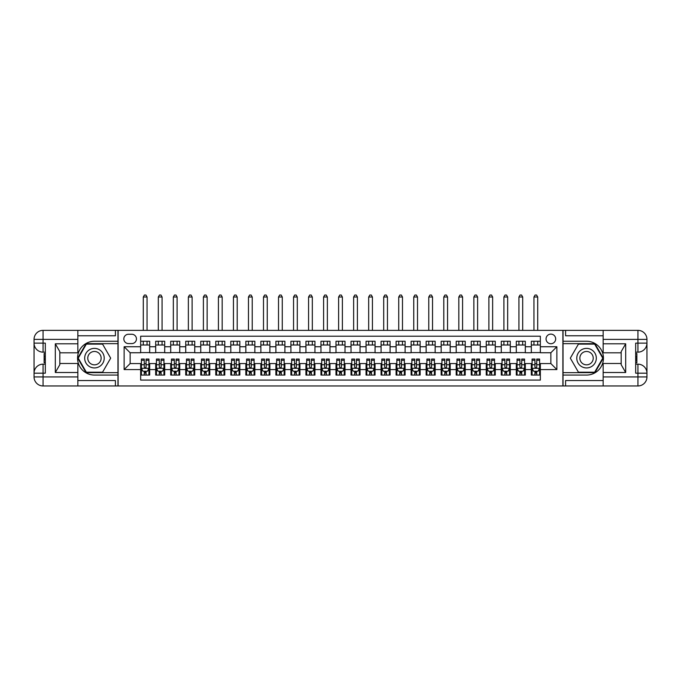 <?xml version="1.0" encoding="UTF-8"?>
<svg xmlns="http://www.w3.org/2000/svg" width="681" height="681" viewBox="0 0 681 681"><rect width="100%" height="100%" fill="white"/><g stroke="black" fill="none" stroke-linecap="round" stroke-linejoin="round"><path stroke-width="1.02" d="M550.861 334.116A4.81 4.81 0 0 0 546.051 338.925A4.81 4.81 0 0 0 550.861 343.735A4.81 4.81 0 0 0 555.67 338.925A4.81 4.81 0 0 0 550.861 334.116M77.847 380.543L115.412 380.543L115.412 385.957L603.153 385.957L603.153 376.933L637.935 376.933L637.935 373.179L635.679 373.179L635.679 343.13L637.935 343.13L637.935 339.376L603.153 339.376L603.153 343.803L625.686 343.803L625.686 372.507L621.183 364.701L621.183 351.617L625.686 343.803M540.339 341.249L531.325 341.249L531.325 346.74L525.315 346.74L525.315 352.749L531.325 352.749L531.325 346.74M525.315 346.74L525.315 341.249L516.3 341.249L516.3 346.74L510.29 346.74L510.29 352.749L516.3 352.749L516.3 346.74M510.29 346.74L510.29 341.249L501.276 341.249L501.276 346.74L495.266 346.74L495.266 352.749L501.276 352.749L501.276 346.74M495.266 346.74L495.266 341.249L486.251 341.249L486.251 346.74L480.241 346.74L480.241 352.749L486.251 352.749L486.251 346.74M480.241 346.74L480.241 341.249L471.226 341.249L471.226 346.74L465.217 346.74L465.217 352.749L471.226 352.749L471.226 346.74M465.217 346.74L465.217 341.249L456.202 341.249L456.202 346.74L450.192 346.74L450.192 352.749L456.202 352.749L456.202 346.74M450.192 346.74L450.192 341.249L441.169 341.249L441.169 346.74L435.159 346.74L435.159 352.749L441.169 352.749L441.169 346.74M435.159 346.74L435.159 341.249L426.144 341.249L426.144 346.74L420.134 346.74L420.134 352.749L426.144 352.749L426.144 346.74M420.134 346.74L420.134 341.249L411.12 341.249L411.12 346.74L405.11 346.74L405.11 352.749L411.12 352.749L411.12 346.74M405.11 346.74L405.11 341.249L396.095 341.249L396.095 346.74L390.085 346.74L390.085 352.749L396.095 352.749L396.095 346.74M390.085 346.74L390.085 341.249L381.071 341.249L381.071 346.74L375.061 346.74L375.061 352.749L381.071 352.749L381.071 346.74M375.061 346.74L375.061 341.249L366.046 341.249L366.046 346.74L360.036 346.74L360.036 352.749L366.046 352.749L366.046 346.74M360.036 346.74L360.036 341.249L351.021 341.249L351.021 346.74L345.012 346.74L345.012 352.749L351.021 352.749L351.021 346.74M345.012 346.74L345.012 341.249L335.988 341.249L335.988 346.74L329.979 346.74L329.979 352.749L335.988 352.749L335.988 346.74M329.979 346.74L329.979 341.249L320.964 341.249L320.964 346.74L314.954 346.74L314.954 352.749L320.964 352.749L320.964 346.74M314.954 346.74L314.954 341.249L305.939 341.249L305.939 346.74L299.929 346.74L299.929 352.749L305.939 352.749L305.939 346.74M299.929 346.74L299.929 341.249L290.915 341.249L290.915 346.74L284.905 346.74L284.905 352.749L290.915 352.749L290.915 346.74M284.905 346.74L284.905 341.249L275.89 341.249L275.89 346.74L269.88 346.74L269.88 352.749L275.89 352.749L275.89 346.74M269.88 346.74L269.88 341.249L260.866 341.249L260.866 346.74L254.856 346.74L254.856 352.749L260.866 352.749L260.866 346.74M254.856 346.74L254.856 341.249L245.841 341.249L245.841 346.74L239.831 346.74L239.831 352.749L245.841 352.749L245.841 346.74M239.831 346.74L239.831 341.249L230.808 341.249L230.808 346.74L224.798 346.74L224.798 352.749L230.808 352.749L230.808 346.74M224.798 346.74L224.798 341.249L215.783 341.249L215.783 346.74L209.774 346.74L209.774 352.749L215.783 352.749L215.783 346.74M209.774 346.74L209.774 341.249L200.759 341.249L200.759 346.74L194.749 346.74L194.749 352.749L200.759 352.749L200.759 346.74M194.749 346.74L194.749 341.249L185.734 341.249L185.734 346.74L179.724 346.74L179.724 352.749L185.734 352.749L185.734 346.74M179.724 346.74L179.724 341.249L170.71 341.249L170.71 346.74L164.7 346.74L164.7 352.749L170.71 352.749L170.71 346.74M164.7 346.74L164.7 341.249L155.685 341.249L155.685 352.749L149.675 352.749L149.675 341.249L140.661 341.249M140.661 375.061L149.675 375.061L149.675 363.56L155.685 363.56L155.685 375.061L164.7 375.061L164.7 363.56L170.71 363.56L170.71 369.579L164.7 369.579M170.71 369.579L170.71 375.061L179.724 375.061L179.724 363.56L185.734 363.56L185.734 369.579L179.724 369.579M185.734 369.579L185.734 375.061L194.749 375.061L194.749 363.56L200.759 363.56L200.759 369.579L194.749 369.579M200.759 369.579L200.759 375.061L209.774 375.061L209.774 363.56L215.783 363.56L215.783 369.579L209.774 369.579M215.783 369.579L215.783 375.061L224.798 375.061L224.798 363.56L230.808 363.56L230.808 369.579L224.798 369.579M230.808 369.579L230.808 375.061L239.831 375.061L239.831 363.56L245.841 363.56L245.841 369.579L239.831 369.579M245.841 369.579L245.841 375.061L254.856 375.061L254.856 363.56L260.866 363.56L260.866 369.579L254.856 369.579M260.866 369.579L260.866 375.061L269.88 375.061L269.88 363.56L275.89 363.56L275.89 369.579L269.88 369.579M275.89 369.579L275.89 375.061L284.905 375.061L284.905 363.56L290.915 363.56L290.915 369.579L284.905 369.579M290.915 369.579L290.915 375.061L299.929 375.061L299.929 363.56L305.939 363.56L305.939 369.579L299.929 369.579M305.939 369.579L305.939 375.061L314.954 375.061L314.954 363.56L320.964 363.56L320.964 369.579L314.954 369.579M320.964 369.579L320.964 375.061L329.979 375.061L329.979 363.56L335.988 363.56L335.988 369.579L329.979 369.579M335.988 369.579L335.988 375.061L345.012 375.061L345.012 363.56L351.021 363.56L351.021 369.579L345.012 369.579M351.021 369.579L351.021 375.061L360.036 375.061L360.036 363.56L366.046 363.56L366.046 369.579L360.036 369.579M366.046 369.579L366.046 375.061L375.061 375.061L375.061 363.56L381.071 363.56L381.071 369.579L375.061 369.579M381.071 369.579L381.071 375.061L390.085 375.061L390.085 363.56L396.095 363.56L396.095 369.579L390.085 369.579M396.095 369.579L396.095 375.061L405.11 375.061L405.11 363.56L411.12 363.56L411.12 369.579L405.11 369.579M411.12 369.579L411.12 375.061L420.134 375.061L420.134 363.56L426.144 363.56L426.144 369.579L420.134 369.579M426.144 369.579L426.144 375.061L435.159 375.061L435.159 363.56L441.169 363.56L441.169 369.579L435.159 369.579M441.169 369.579L441.169 375.061L450.192 375.061L450.192 363.56L456.202 363.56L456.202 369.579L450.192 369.579M456.202 369.579L456.202 375.061L465.217 375.061L465.217 363.56L471.226 363.56L471.226 369.579L465.217 369.579M471.226 369.579L471.226 375.061L480.241 375.061L480.241 363.56L486.251 363.56L486.251 369.579L480.241 369.579M486.251 369.579L486.251 375.061L495.266 375.061L495.266 363.56L501.276 363.56L501.276 369.579L495.266 369.579M501.276 369.579L501.276 375.061L510.29 375.061L510.29 363.56L516.3 363.56L516.3 369.579L510.29 369.579M516.3 369.579L516.3 375.061L525.315 375.061L525.315 363.56L531.325 363.56L531.325 369.579L525.315 369.579M128.488 343.582L131.791 343.582A4.656 4.656 0 0 0 136.447 338.925A4.656 4.656 0 0 0 131.791 334.26L128.488 334.26A4.656 4.656 0 0 0 123.831 338.925A4.656 4.656 0 0 0 128.488 343.582M603.153 335.767L565.588 335.767L565.588 330.362L562.881 330.362L562.881 385.957M562.881 330.362L77.847 330.362L77.847 339.376L43.065 339.376L43.065 343.13L45.321 343.13L45.321 373.179L43.065 373.179L43.065 376.933L77.847 376.933L77.847 372.507L55.314 372.507L55.314 343.803L59.817 351.617L59.817 364.701L55.314 372.507M118.119 385.957L118.119 330.362M540.339 346.74L540.339 336.218L140.661 336.218L140.661 352.749L130.139 352.749L130.139 363.56L140.661 363.56L140.661 380.092L540.339 380.092L540.339 363.56L550.861 363.56L550.861 352.749L540.339 352.749L540.339 346.74L556.871 346.74L556.871 369.579L540.339 369.579M140.661 369.579L124.129 369.579L124.129 346.74L140.661 346.74M531.325 369.579L531.325 375.061L540.339 375.061M140.661 345.012L149.675 345.012M140.661 352.596L149.675 352.596M140.661 363.714L141.41 363.714M144.261 363.714L146.066 363.714M148.918 363.714L149.675 363.714M140.661 371.307L141.41 371.307M144.261 371.307L146.066 371.307M148.918 371.307L149.675 371.307M155.685 352.596L164.7 352.596M155.685 345.012L164.7 345.012M155.685 363.714L156.434 363.714M159.286 363.714L161.091 363.714M163.951 363.714L164.7 363.714M155.685 371.307L156.434 371.307M159.286 371.307L161.091 371.307M163.951 371.307L164.7 371.307M170.71 363.714L171.459 363.714M174.319 363.714L176.115 363.714M178.975 363.714L179.724 363.714M170.71 371.307L171.459 371.307M174.319 371.307L176.115 371.307M178.975 371.307L179.724 371.307M170.71 345.012L179.724 345.012M170.71 352.596L179.724 352.596M185.734 363.714L186.483 363.714M189.344 363.714L191.148 363.714M194 363.714L194.749 363.714M185.734 371.307L186.483 371.307M189.344 371.307L191.148 371.307M194 371.307L194.749 371.307M185.734 345.012L194.749 345.012M185.734 352.596L194.749 352.596M200.759 363.714L201.508 363.714M204.368 363.714L206.173 363.714M209.024 363.714L209.774 363.714M200.759 371.307L201.508 371.307M204.368 371.307L206.173 371.307M209.024 371.307L209.774 371.307M200.759 345.012L209.774 345.012M200.759 352.596L209.774 352.596M215.783 363.714L216.541 363.714M219.393 363.714L221.197 363.714M224.049 363.714L224.798 363.714M215.783 371.307L216.541 371.307M219.393 371.307L221.197 371.307M224.049 371.307L224.798 371.307M215.783 345.012L224.798 345.012M215.783 352.596L224.798 352.596M230.808 363.714L231.566 363.714M234.417 363.714L236.222 363.714M239.074 363.714L239.831 363.714M230.808 371.307L231.566 371.307M234.417 371.307L236.222 371.307M239.074 371.307L239.831 371.307M230.808 345.012L239.831 345.012M230.808 352.596L239.831 352.596M245.841 363.714L246.59 363.714M249.442 363.714L251.246 363.714M254.098 363.714L254.856 363.714M245.841 371.307L246.59 371.307M249.442 371.307L251.246 371.307M254.098 371.307L254.856 371.307M245.841 345.012L254.856 345.012M245.841 352.596L254.856 352.596M260.866 363.714L261.615 363.714M264.466 363.714L266.271 363.714M269.131 363.714L269.88 363.714M260.866 371.307L261.615 371.307M264.466 371.307L266.271 371.307M269.131 371.307L269.88 371.307M260.866 345.012L269.88 345.012M260.866 352.596L269.88 352.596M275.89 363.714L276.639 363.714M279.499 363.714L281.296 363.714M284.156 363.714L284.905 363.714M275.89 371.307L276.639 371.307M279.499 371.307L281.296 371.307M284.156 371.307L284.905 371.307M275.89 345.012L284.905 345.012M275.89 352.596L284.905 352.596M290.915 363.714L291.664 363.714M294.524 363.714L296.32 363.714M299.18 363.714L299.929 363.714M290.915 371.307L291.664 371.307M294.524 371.307L296.32 371.307M299.18 371.307L299.929 371.307M290.915 345.012L299.929 345.012M290.915 352.596L299.929 352.596M305.939 363.714L306.688 363.714M309.549 363.714L311.353 363.714M314.205 363.714L314.954 363.714M305.939 371.307L306.688 371.307M309.549 371.307L311.353 371.307M314.205 371.307L314.954 371.307M305.939 345.012L314.954 345.012M305.939 352.596L314.954 352.596M320.964 363.714L321.721 363.714M324.573 363.714L326.378 363.714M329.229 363.714L329.979 363.714M320.964 371.307L321.721 371.307M324.573 371.307L326.378 371.307M329.229 371.307L329.979 371.307M320.964 345.012L329.979 345.012M320.964 352.596L329.979 352.596M335.988 363.714L336.746 363.714M339.598 363.714L341.402 363.714M344.254 363.714L345.012 363.714M335.988 371.307L336.746 371.307M339.598 371.307L341.402 371.307M344.254 371.307L345.012 371.307M335.988 345.012L345.012 345.012M335.988 352.596L345.012 352.596M351.021 363.714L351.771 363.714M354.622 363.714L356.427 363.714M359.279 363.714L360.036 363.714M351.021 371.307L351.771 371.307M354.622 371.307L356.427 371.307M359.279 371.307L360.036 371.307M351.021 345.012L360.036 345.012M351.021 352.596L360.036 352.596M366.046 363.714L366.795 363.714M369.647 363.714L371.451 363.714M374.312 363.714L375.061 363.714M366.046 371.307L366.795 371.307M369.647 371.307L371.451 371.307M374.312 371.307L375.061 371.307M366.046 345.012L375.061 345.012M366.046 352.596L375.061 352.596M381.071 363.714L381.82 363.714M384.68 363.714L386.476 363.714M389.336 363.714L390.085 363.714M381.071 371.307L381.82 371.307M384.68 371.307L386.476 371.307M389.336 371.307L390.085 371.307M381.071 345.012L390.085 345.012M381.071 352.596L390.085 352.596M396.095 363.714L396.844 363.714M399.704 363.714L401.501 363.714M404.361 363.714L405.11 363.714M396.095 371.307L396.844 371.307M399.704 371.307L401.501 371.307M404.361 371.307L405.11 371.307M396.095 345.012L405.11 345.012M396.095 352.596L405.11 352.596M411.12 363.714L411.869 363.714M414.729 363.714L416.534 363.714M419.385 363.714L420.134 363.714M411.12 371.307L411.869 371.307M414.729 371.307L416.534 371.307M419.385 371.307L420.134 371.307M411.12 345.012L420.134 345.012M411.12 352.596L420.134 352.596M426.144 363.714L426.902 363.714M429.754 363.714L431.558 363.714M434.41 363.714L435.159 363.714M426.144 371.307L426.902 371.307M429.754 371.307L431.558 371.307M434.41 371.307L435.159 371.307M426.144 345.012L435.159 345.012M426.144 352.596L435.159 352.596M441.169 363.714L441.926 363.714M444.778 363.714L446.583 363.714M449.434 363.714L450.192 363.714M441.169 371.307L441.926 371.307M444.778 371.307L446.583 371.307M449.434 371.307L450.192 371.307M441.169 345.012L450.192 345.012M441.169 352.596L450.192 352.596M456.202 363.714L456.951 363.714M459.803 363.714L461.607 363.714M464.459 363.714L465.217 363.714M456.202 371.307L456.951 371.307M459.803 371.307L461.607 371.307M464.459 371.307L465.217 371.307M456.202 345.012L465.217 345.012M456.202 352.596L465.217 352.596M471.226 363.714L471.976 363.714M474.827 363.714L476.632 363.714M479.492 363.714L480.241 363.714M471.226 371.307L471.976 371.307M474.827 371.307L476.632 371.307M479.492 371.307L480.241 371.307M471.226 345.012L480.241 345.012M471.226 352.596L480.241 352.596M486.251 363.714L487 363.714M489.852 363.714L491.656 363.714M494.517 363.714L495.266 363.714M486.251 371.307L487 371.307M489.852 371.307L491.656 371.307M494.517 371.307L495.266 371.307M486.251 345.012L495.266 345.012M486.251 352.596L495.266 352.596M501.276 363.714L502.025 363.714M504.885 363.714L506.681 363.714M509.541 363.714L510.29 363.714M501.276 371.307L502.025 371.307M504.885 371.307L506.681 371.307M509.541 371.307L510.29 371.307M501.276 345.012L510.29 345.012M501.276 352.596L510.29 352.596M516.3 363.714L517.049 363.714M519.909 363.714L521.714 363.714M524.566 363.714L525.315 363.714M516.3 371.307L517.049 371.307M519.909 371.307L521.714 371.307M524.566 371.307L525.315 371.307M516.3 345.012L525.315 345.012M516.3 352.596L525.315 352.596M531.325 363.714L532.082 363.714M534.934 363.714L536.739 363.714M539.59 363.714L540.339 363.714M531.325 371.307L532.082 371.307M534.934 371.307L536.739 371.307M539.59 371.307L540.339 371.307M531.325 345.012L540.339 345.012M531.325 352.596L540.339 352.596M130.139 352.749L124.129 346.74M130.139 363.56L124.129 369.579M556.871 346.74L550.861 352.749M556.871 369.579L550.861 363.56M144.261 373.103L146.066 373.103M141.41 360.283L144.261 360.283L144.261 359.057L141.41 359.057L141.41 368.225L142.908 371.23L147.419 371.23L148.918 368.225L148.918 359.057L146.066 359.057L146.066 360.283L148.918 360.283M148.918 368.225L148.918 375.061M141.41 368.225L141.41 375.061M146.066 371.23L146.066 375.061M144.261 375.061L144.261 371.23M144.261 360.283L144.261 367.093L145.257 367.995L146.057 367.221L146.066 360.283M147.045 345.012L147.045 341.249M147.045 330.362L147.045 297.001L143.291 297.001L143.291 330.362M143.291 345.012L143.291 341.249M143.291 297.001L144.415 295.043L145.913 295.043L147.045 297.001M99.341 349.693A9.764 9.764 0 0 0 85.993 353.269A9.764 9.764 0 0 0 89.569 366.616A9.764 9.764 0 0 0 102.908 363.041A9.764 9.764 0 0 0 99.341 349.693M97.8 352.366A6.682 6.682 0 0 0 88.666 354.81A6.682 6.682 0 0 0 91.109 363.943A6.682 6.682 0 0 0 100.243 361.5A6.682 6.682 0 0 0 97.8 352.366M102.567 372.201L86.342 372.201L78.23 358.155L86.342 344.109L102.567 344.109L110.68 358.155L102.567 372.201M591.431 349.693A9.764 9.764 0 0 0 578.092 353.269A9.764 9.764 0 0 0 581.659 366.616A9.764 9.764 0 0 0 595.007 363.041A9.764 9.764 0 0 0 591.431 349.693M589.891 352.366A6.682 6.682 0 0 0 580.757 354.81A6.682 6.682 0 0 0 583.2 363.943A6.682 6.682 0 0 0 592.334 361.5A6.682 6.682 0 0 0 589.891 352.366M594.658 372.201L578.433 372.201L570.32 358.155L578.433 344.109L594.658 344.109L602.77 358.155L594.658 372.201M117.966 330.362L117.966 341.249L94.455 341.249A16.906 16.906 0 0 0 77.549 358.155A16.906 16.906 0 0 0 94.455 375.061L117.966 375.061L117.966 385.957M55.314 343.803L77.847 343.803L77.847 339.376M77.847 343.803L77.847 352.818L59.817 352.818M77.847 376.933L77.847 385.957L43.065 385.957A9.015 9.015 0 0 1 34.05 376.933L34.05 339.376A9.015 9.015 0 0 1 43.065 330.362L77.847 330.362M117.966 341.249L117.966 343.658L86.078 343.658L77.711 358.155L86.078 372.652L117.966 372.652L117.966 343.658M117.966 372.652L117.966 375.061M59.817 363.492L77.847 363.492L77.847 372.507M115.412 385.957L77.847 385.957M34.05 373.179A9.015 9.015 0 0 1 43.065 364.165A9.015 9.015 0 0 0 34.05 373.179L43.065 373.179L43.065 364.165L45.321 364.165M45.321 352.145L43.065 352.145L43.065 343.13L34.05 343.13A9.015 9.015 0 0 0 43.065 352.145A9.015 9.015 0 0 1 34.05 343.13M115.412 330.362L115.412 335.767L77.847 335.767M45.321 353.533L44.12 353.533L44.12 359.483L45.321 359.483M44.12 358.087L45.321 358.087M44.12 356.427L45.321 356.427M44.12 356.154L45.321 356.154M44.12 359.483L44.12 362.777L45.321 362.777M44.12 359.781L45.321 359.781M563.034 385.957L563.034 375.061L586.545 375.061A16.906 16.906 0 0 0 603.451 358.155A16.906 16.906 0 0 0 586.545 341.249L563.034 341.249L563.034 330.362M625.686 372.507L603.153 372.507L603.153 376.933M603.153 372.507L603.153 363.492L621.183 363.492M603.153 339.376L603.153 330.362L637.935 330.362A9.015 9.015 0 0 1 646.95 339.376L646.95 376.933A9.015 9.015 0 0 1 637.935 385.957L603.153 385.957M563.034 375.061L563.034 372.652L594.922 372.652L603.289 358.155L594.922 343.658L563.034 343.658L563.034 372.652M563.034 343.658L563.034 341.249M621.183 352.818L603.153 352.818L603.153 343.803M565.588 330.362L603.153 330.362M646.95 343.13A9.015 9.015 0 0 1 637.935 352.145A9.015 9.015 0 0 0 646.95 343.13L637.935 343.13L637.935 352.145L635.679 352.145M635.679 364.165L637.935 364.165L637.935 373.179L646.95 373.179A9.015 9.015 0 0 0 637.935 364.165A9.015 9.015 0 0 1 646.95 373.179M565.588 385.957L565.588 380.543L603.153 380.543M635.679 362.777L636.88 362.777L636.88 356.827L635.679 356.827M636.88 358.232L635.679 358.232M636.88 359.883L635.679 359.883M636.88 360.155L635.679 360.155M636.88 356.827L636.88 353.533L635.679 353.533M636.88 356.538L635.679 356.538M159.286 373.103L161.091 373.103M156.434 360.283L159.286 360.283L159.286 359.057L156.434 359.057L156.434 368.225L157.941 371.23L162.444 371.23L163.951 368.225L163.951 359.057L161.091 359.057L161.091 360.283L163.951 360.283M163.951 368.225L163.951 375.061M156.434 368.225L156.434 375.061M161.091 371.23L161.091 375.061M159.286 375.061L159.286 371.23M159.286 360.283L159.286 367.093L160.282 367.995L161.082 367.221L161.091 360.283M162.069 345.012L162.069 341.249M162.069 330.362L162.069 297.001L158.315 297.001L158.315 330.362M158.315 345.012L158.315 341.249M158.315 297.001L159.439 295.043L160.946 295.043L162.069 297.001M174.319 373.103L176.115 373.103M171.459 360.283L174.319 360.283L174.319 359.057L171.459 359.057L171.459 368.225L172.965 371.23L177.469 371.23L178.975 368.225L178.975 359.057L176.115 359.057L176.115 360.283L178.975 360.283M178.975 368.225L178.975 375.061M171.459 368.225L171.459 375.061M176.115 371.23L176.115 375.061M174.319 375.061L174.319 371.23M174.319 360.283L174.319 367.093L175.315 367.995L176.107 367.221L176.115 360.283M177.094 345.012L177.094 341.249M177.094 330.362L177.094 297.001L173.34 297.001L173.34 330.362M173.34 345.012L173.34 341.249M173.34 297.001L174.464 295.043L175.97 295.043L177.094 297.001M189.344 373.103L191.148 373.103M186.483 360.283L189.344 360.283L189.344 359.057L186.483 359.057L186.483 368.225L187.99 371.23L192.493 371.23L194 368.225L194 359.057L191.148 359.057L191.148 360.283L194 360.283M194 368.225L194 375.061M186.483 368.225L186.483 375.061M191.148 371.23L191.148 375.061M189.344 375.061L189.344 371.23M189.344 360.283L189.344 367.093L190.339 367.995L191.14 367.221L191.148 360.283M192.119 345.012L192.119 341.249M192.119 330.362L192.119 297.001L188.365 297.001L188.365 330.362M188.365 345.012L188.365 341.249M188.365 297.001L189.488 295.043L190.995 295.043L192.119 297.001M204.368 373.103L206.173 373.103M201.508 360.283L204.368 360.283L204.368 359.057L201.508 359.057L201.508 368.225L203.015 371.23L207.526 371.23L209.024 368.225L209.024 359.057L206.173 359.057L206.173 360.283L209.024 360.283M209.024 368.225L209.024 375.061M201.508 368.225L201.508 375.061M206.173 371.23L206.173 375.061M204.368 375.061L204.368 371.23M204.368 360.283L204.368 367.093L205.364 367.995L206.164 367.221L206.173 360.283M207.143 345.012L207.143 341.249M207.143 330.362L207.143 297.001L203.389 297.001L203.389 330.362M203.389 345.012L203.389 341.249M203.389 297.001L204.513 295.043L206.02 295.043L207.143 297.001M219.393 373.103L221.197 373.103M216.541 360.283L219.393 360.283L219.393 359.057L216.541 359.057L216.541 368.225L218.039 371.23L222.551 371.23L224.049 368.225L224.049 359.057L221.197 359.057L221.197 360.283L224.049 360.283M224.049 368.225L224.049 375.061M216.541 368.225L216.541 375.061M221.197 371.23L221.197 375.061M219.393 375.061L219.393 371.23M219.393 360.283L219.393 367.093L220.389 367.995L221.189 367.221L221.197 360.283M222.176 345.012L222.176 341.249M222.176 330.362L222.176 297.001L218.414 297.001L218.414 330.362M218.414 345.012L218.414 341.249M218.414 297.001L219.546 295.043L221.044 295.043L222.176 297.001M234.417 373.103L236.222 373.103M231.566 360.283L234.417 360.283L234.417 359.057L231.566 359.057L231.566 368.225L233.064 371.23L237.575 371.23L239.074 368.225L239.074 359.057L236.222 359.057L236.222 360.283L239.074 360.283M239.074 368.225L239.074 375.061M231.566 368.225L231.566 375.061M236.222 371.23L236.222 375.061M234.417 375.061L234.417 371.23M234.417 360.283L234.417 367.093L235.413 367.995L236.213 367.221L236.222 360.283M237.201 345.012L237.201 341.249M237.201 330.362L237.201 297.001L233.438 297.001L233.438 330.362M233.438 345.012L233.438 341.249M233.438 297.001L234.57 295.043L236.069 295.043L237.201 297.001M249.442 373.103L251.246 373.103M246.59 360.283L249.442 360.283L249.442 359.057L246.59 359.057L246.59 368.225L248.088 371.23L252.6 371.23L254.098 368.225L254.098 359.057L251.246 359.057L251.246 360.283L254.098 360.283M254.098 368.225L254.098 375.061M246.59 368.225L246.59 375.061M251.246 371.23L251.246 375.061M249.442 375.061L249.442 371.23M249.442 360.283L249.442 367.093L250.438 367.995L251.238 367.221L251.246 360.283M252.225 345.012L252.225 341.249M252.225 330.362L252.225 297.001L248.471 297.001L248.471 330.362M248.471 345.012L248.471 341.249M248.471 297.001L249.595 295.043L251.093 295.043L252.225 297.001M264.466 373.103L266.271 373.103M261.615 360.283L264.466 360.283L264.466 359.057L261.615 359.057L261.615 368.225L263.121 371.23L267.624 371.23L269.131 368.225L269.131 359.057L266.271 359.057L266.271 360.283L269.131 360.283M269.131 368.225L269.131 375.061M261.615 368.225L261.615 375.061M266.271 371.23L266.271 375.061M264.466 375.061L264.466 371.23M264.466 360.283L264.466 367.093L265.462 367.995L266.262 367.221L266.271 360.283M267.25 345.012L267.25 341.249M267.25 330.362L267.25 297.001L263.496 297.001L263.496 330.362M263.496 345.012L263.496 341.249M263.496 297.001L264.62 295.043L266.126 295.043L267.25 297.001M279.499 373.103L281.296 373.103M276.639 360.283L279.499 360.283L279.499 359.057L276.639 359.057L276.639 368.225L278.146 371.23L282.649 371.23L284.156 368.225L284.156 359.057L281.296 359.057L281.296 360.283L284.156 360.283M284.156 368.225L284.156 375.061M276.639 368.225L276.639 375.061M281.296 371.23L281.296 375.061M279.499 375.061L279.499 371.23M279.499 360.283L279.499 367.093L280.495 367.995L281.287 367.221L281.296 360.283M282.274 345.012L282.274 341.249M282.274 330.362L282.274 297.001L278.52 297.001L278.52 330.362M278.52 345.012L278.52 341.249M278.52 297.001L279.644 295.043L281.151 295.043L282.274 297.001M294.524 373.103L296.32 373.103M291.664 360.283L294.524 360.283L294.524 359.057L291.664 359.057L291.664 368.225L293.17 371.23L297.674 371.23L299.18 368.225L299.18 359.057L296.32 359.057L296.32 360.283L299.18 360.283M299.18 368.225L299.18 375.061M291.664 368.225L291.664 375.061M296.32 371.23L296.32 375.061M294.524 375.061L294.524 371.23M294.524 360.283L294.524 367.093L295.52 367.995L296.312 367.221L296.32 360.283M297.299 345.012L297.299 341.249M297.299 330.362L297.299 297.001L293.545 297.001L293.545 330.362M293.545 345.012L293.545 341.249M293.545 297.001L294.669 295.043L296.175 295.043L297.299 297.001M309.549 373.103L311.353 373.103M306.688 360.283L309.549 360.283L309.549 359.057L306.688 359.057L306.688 368.225L308.195 371.23L312.698 371.23L314.205 368.225L314.205 359.057L311.353 359.057L311.353 360.283L314.205 360.283M314.205 368.225L314.205 375.061M306.688 368.225L306.688 375.061M311.353 371.23L311.353 375.061M309.549 375.061L309.549 371.23M309.549 360.283L309.549 367.093L310.545 367.995L311.345 367.221L311.353 360.283M312.324 345.012L312.324 341.249M312.324 330.362L312.324 297.001L308.57 297.001L308.57 330.362M308.57 345.012L308.57 341.249M308.57 297.001L309.693 295.043L311.2 295.043L312.324 297.001M324.573 373.103L326.378 373.103M321.721 360.283L324.573 360.283L324.573 359.057L321.721 359.057L321.721 368.225L323.22 371.23L327.731 371.23L329.229 368.225L329.229 359.057L326.378 359.057L326.378 360.283L329.229 360.283M329.229 368.225L329.229 375.061M321.721 368.225L321.721 375.061M326.378 371.23L326.378 375.061M324.573 375.061L324.573 371.23M324.573 360.283L324.573 367.093L325.569 367.995L326.369 367.221L326.378 360.283M327.357 345.012L327.357 341.249M327.357 330.362L327.357 297.001L323.594 297.001L323.594 330.362M323.594 345.012L323.594 341.249M323.594 297.001L324.726 295.043L326.225 295.043L327.357 297.001M339.598 373.103L341.402 373.103M336.746 360.283L339.598 360.283L339.598 359.057L336.746 359.057L336.746 368.225L338.244 371.23L342.756 371.23L344.254 368.225L344.254 359.057L341.402 359.057L341.402 360.283L344.254 360.283M344.254 368.225L344.254 375.061M336.746 368.225L336.746 375.061M341.402 371.23L341.402 375.061M339.598 375.061L339.598 371.23M339.598 360.283L339.598 367.093L340.594 367.995L341.394 367.221L341.402 360.283M342.381 345.012L342.381 341.249M342.381 330.362L342.381 297.001L338.619 297.001L338.619 330.362M338.619 345.012L338.619 341.249M338.619 297.001L339.751 295.043L341.249 295.043L342.381 297.001M354.622 373.103L356.427 373.103M351.771 360.283L354.622 360.283L354.622 359.057L351.771 359.057L351.771 368.225L353.269 371.23L357.78 371.23L359.279 368.225L359.279 359.057L356.427 359.057L356.427 360.283L359.279 360.283M359.279 368.225L359.279 375.061M351.771 368.225L351.771 375.061M356.427 371.23L356.427 375.061M354.622 375.061L354.622 371.23M354.622 360.283L354.622 367.093L355.618 367.995L356.418 367.221L356.427 360.283M357.406 345.012L357.406 341.249M357.406 330.362L357.406 297.001L353.643 297.001L353.643 330.362M353.643 345.012L353.643 341.249M353.643 297.001L354.775 295.043L356.274 295.043L357.406 297.001M369.647 373.103L371.451 373.103M366.795 360.283L369.647 360.283L369.647 359.057L366.795 359.057L366.795 368.225L368.302 371.23L372.805 371.23L374.312 368.225L374.312 359.057L371.451 359.057L371.451 360.283L374.312 360.283M374.312 368.225L374.312 375.061M366.795 368.225L366.795 375.061M371.451 371.23L371.451 375.061M369.647 375.061L369.647 371.23M369.647 360.283L369.647 367.093L370.643 367.995L371.443 367.221L371.451 360.283M372.43 345.012L372.43 341.249M372.43 330.362L372.43 297.001L368.676 297.001L368.676 330.362M368.676 345.012L368.676 341.249M368.676 297.001L369.8 295.043L371.307 295.043L372.43 297.001M384.68 373.103L386.476 373.103M381.82 360.283L384.68 360.283L384.68 359.057L381.82 359.057L381.82 368.225L383.326 371.23L387.829 371.23L389.336 368.225L389.336 359.057L386.476 359.057L386.476 360.283L389.336 360.283M389.336 368.225L389.336 375.061M381.82 368.225L381.82 375.061M386.476 371.23L386.476 375.061M384.68 375.061L384.68 371.23M384.68 360.283L384.68 367.093L385.676 367.995L386.467 367.221L386.476 360.283M387.455 345.012L387.455 341.249M387.455 330.362L387.455 297.001L383.701 297.001L383.701 330.362M383.701 345.012L383.701 341.249M383.701 297.001L384.825 295.043L386.331 295.043L387.455 297.001M399.704 373.103L401.501 373.103M396.844 360.283L399.704 360.283L399.704 359.057L396.844 359.057L396.844 368.225L398.351 371.23L402.854 371.23L404.361 368.225L404.361 359.057L401.501 359.057L401.501 360.283L404.361 360.283M404.361 368.225L404.361 375.061M396.844 368.225L396.844 375.061M401.501 371.23L401.501 375.061M399.704 375.061L399.704 371.23M399.704 360.283L399.704 367.093L400.7 367.995L401.492 367.221L401.501 360.283M402.48 345.012L402.48 341.249M402.48 330.362L402.48 297.001L398.725 297.001L398.725 330.362M398.725 345.012L398.725 341.249M398.725 297.001L399.849 295.043L401.356 295.043L402.48 297.001M414.729 373.103L416.534 373.103M411.869 360.283L414.729 360.283L414.729 359.057L411.869 359.057L411.869 368.225L413.376 371.23L417.879 371.23L419.385 368.225L419.385 359.057L416.534 359.057L416.534 360.283L419.385 360.283M419.385 368.225L419.385 375.061M411.869 368.225L411.869 375.061M416.534 371.23L416.534 375.061M414.729 375.061L414.729 371.23M414.729 360.283L414.729 367.093L415.725 367.995L416.525 367.221L416.534 360.283M417.504 345.012L417.504 341.249M417.504 330.362L417.504 297.001L413.75 297.001L413.75 330.362M413.75 345.012L413.75 341.249M413.75 297.001L414.874 295.043L416.38 295.043L417.504 297.001M429.754 373.103L431.558 373.103M426.902 360.283L429.754 360.283L429.754 359.057L426.902 359.057L426.902 368.225L428.4 371.23L432.912 371.23L434.41 368.225L434.41 359.057L431.558 359.057L431.558 360.283L434.41 360.283M434.41 368.225L434.41 375.061M426.902 368.225L426.902 375.061M431.558 371.23L431.558 375.061M429.754 375.061L429.754 371.23M429.754 360.283L429.754 367.093L430.75 367.995L431.55 367.221L431.558 360.283M432.529 345.012L432.529 341.249M432.529 330.362L432.529 297.001L428.775 297.001L428.775 330.362M428.775 345.012L428.775 341.249M428.775 297.001L429.907 295.043L431.405 295.043L432.529 297.001M444.778 373.103L446.583 373.103M441.926 360.283L444.778 360.283L444.778 359.057L441.926 359.057L441.926 368.225L443.425 371.23L447.936 371.23L449.434 368.225L449.434 359.057L446.583 359.057L446.583 360.283L449.434 360.283M449.434 368.225L449.434 375.061M441.926 368.225L441.926 375.061M446.583 371.23L446.583 375.061M444.778 375.061L444.778 371.23M444.778 360.283L444.778 367.093L445.774 367.995L446.574 367.221L446.583 360.283M447.562 345.012L447.562 341.249M447.562 330.362L447.562 297.001L443.799 297.001L443.799 330.362M443.799 345.012L443.799 341.249M443.799 297.001L444.931 295.043L446.43 295.043L447.562 297.001M459.803 373.103L461.607 373.103M456.951 360.283L459.803 360.283L459.803 359.057L456.951 359.057L456.951 368.225L458.449 371.23L462.961 371.23L464.459 368.225L464.459 359.057L461.607 359.057L461.607 360.283L464.459 360.283M464.459 368.225L464.459 375.061M456.951 368.225L456.951 375.061M461.607 371.23L461.607 375.061M459.803 375.061L459.803 371.23M459.803 360.283L459.803 367.093L460.799 367.995L461.599 367.221L461.607 360.283M462.586 345.012L462.586 341.249M462.586 330.362L462.586 297.001L458.824 297.001L458.824 330.362M458.824 345.012L458.824 341.249M458.824 297.001L459.956 295.043L461.454 295.043L462.586 297.001M474.827 373.103L476.632 373.103M471.976 360.283L474.827 360.283L474.827 359.057L471.976 359.057L471.976 368.225L473.474 371.23L477.985 371.23L479.492 368.225L479.492 359.057L476.632 359.057L476.632 360.283L479.492 360.283M479.492 368.225L479.492 375.061M471.976 368.225L471.976 375.061M476.632 371.23L476.632 375.061M474.827 375.061L474.827 371.23M474.827 360.283L474.827 367.093L475.823 367.995L476.623 367.221L476.632 360.283M477.611 345.012L477.611 341.249M477.611 330.362L477.611 297.001L473.857 297.001L473.857 330.362M473.857 345.012L473.857 341.249M473.857 297.001L474.98 295.043L476.487 295.043L477.611 297.001M489.852 373.103L491.656 373.103M487 360.283L489.852 360.283L489.852 359.057L487 359.057L487 368.225L488.507 371.23L493.01 371.23L494.517 368.225L494.517 359.057L491.656 359.057L491.656 360.283L494.517 360.283M494.517 368.225L494.517 375.061M487 368.225L487 375.061M491.656 371.23L491.656 375.061M489.852 375.061L489.852 371.23M489.852 360.283L489.852 367.093L490.856 367.995L491.648 367.221L491.656 360.283M492.635 345.012L492.635 341.249M492.635 330.362L492.635 297.001L488.881 297.001L488.881 330.362M488.881 345.012L488.881 341.249M488.881 297.001L490.005 295.043L491.512 295.043L492.635 297.001M504.885 373.103L506.681 373.103M502.025 360.283L504.885 360.283L504.885 359.057L502.025 359.057L502.025 368.225L503.531 371.23L508.035 371.23L509.541 368.225L509.541 359.057L506.681 359.057L506.681 360.283L509.541 360.283M509.541 368.225L509.541 375.061M502.025 368.225L502.025 375.061M506.681 371.23L506.681 375.061M504.885 375.061L504.885 371.23M504.885 360.283L504.885 367.093L505.881 367.995L506.673 367.221L506.681 360.283M507.66 345.012L507.66 341.249M507.66 330.362L507.66 297.001L503.906 297.001L503.906 330.362M503.906 345.012L503.906 341.249M503.906 297.001L505.03 295.043L506.536 295.043L507.66 297.001M519.909 373.103L521.714 373.103M517.049 360.283L519.909 360.283L519.909 359.057L517.049 359.057L517.049 368.225L518.556 371.23L523.059 371.23L524.566 368.225L524.566 359.057L521.714 359.057L521.714 360.283L524.566 360.283M524.566 368.225L524.566 375.061M517.049 368.225L517.049 375.061M521.714 371.23L521.714 375.061M519.909 375.061L519.909 371.23M519.909 360.283L519.909 367.093L520.905 367.995L521.706 367.221L521.714 360.283M522.685 345.012L522.685 341.249M522.685 330.362L522.685 297.001L518.931 297.001L518.931 330.362M518.931 345.012L518.931 341.249M518.931 297.001L520.054 295.043L521.561 295.043L522.685 297.001M534.934 373.103L536.739 373.103M532.082 360.283L534.934 360.283L534.934 359.057L532.082 359.057L532.082 368.225L533.581 371.23L538.092 371.23L539.59 368.225L539.59 359.057L536.739 359.057L536.739 360.283L539.59 360.283M539.59 368.225L539.59 375.061M532.082 368.225L532.082 375.061M536.739 371.23L536.739 375.061M534.934 375.061L534.934 371.23M534.934 360.283L534.934 367.093L535.93 367.995L536.73 367.221L536.739 360.283M537.709 345.012L537.709 341.249M537.709 330.362L537.709 297.001L533.955 297.001L533.955 330.362M533.955 345.012L533.955 341.249M533.955 297.001L535.087 295.043L536.585 295.043L537.709 297.001M155.685 369.579L149.675 369.579M155.685 346.74L149.675 346.74M141.444 368.302L148.884 368.302M148.918 370.404L147.837 370.404M142.499 370.404L141.41 370.404M146.066 364.744L148.918 364.744M141.41 364.744L144.261 364.744M144.261 372.149L146.066 372.149M43.065 330.362A9.015 9.015 0 0 0 34.05 339.376L43.065 339.376L43.065 330.362M43.065 385.957L43.065 376.933L34.05 376.933A9.015 9.015 0 0 0 43.065 385.957M637.935 385.957A9.015 9.015 0 0 0 646.95 376.933L637.935 376.933L637.935 385.957M637.935 330.362L637.935 339.376L646.95 339.376A9.015 9.015 0 0 0 637.935 330.362M156.468 368.302L163.908 368.302M163.951 370.404L162.861 370.404M157.524 370.404L156.434 370.404M161.091 364.744L163.951 364.744M156.434 364.744L159.286 364.744M159.286 372.149L161.091 372.149M171.501 368.302L178.933 368.302M178.975 370.404L177.886 370.404M172.548 370.404L171.459 370.404M176.115 364.744L178.975 364.744M171.459 364.744L174.319 364.744M174.319 372.149L176.115 372.149M186.526 368.302L193.957 368.302M194 370.404L192.91 370.404M187.573 370.404L186.483 370.404M191.148 364.744L194 364.744M186.483 364.744L189.344 364.744M189.344 372.149L191.148 372.149M201.55 368.302L208.99 368.302M209.024 370.404L207.935 370.404M202.597 370.404L201.508 370.404M206.173 364.744L209.024 364.744M201.508 364.744L204.368 364.744M204.368 372.149L206.173 372.149M216.575 368.302L224.015 368.302M224.049 370.404L222.959 370.404M217.631 370.404L216.541 370.404M221.197 364.744L224.049 364.744M216.541 364.744L219.393 364.744M219.393 372.149L221.197 372.149M231.6 368.302L239.04 368.302M239.074 370.404L237.984 370.404M232.655 370.404L231.566 370.404M236.222 364.744L239.074 364.744M231.566 364.744L234.417 364.744M234.417 372.149L236.222 372.149M246.624 368.302L254.064 368.302M254.098 370.404L253.017 370.404M247.68 370.404L246.59 370.404M251.246 364.744L254.098 364.744M246.59 364.744L249.442 364.744M249.442 372.149L251.246 372.149M261.649 368.302L269.089 368.302M269.131 370.404L268.042 370.404M262.704 370.404L261.615 370.404M266.271 364.744L269.131 364.744M261.615 364.744L264.466 364.744M264.466 372.149L266.271 372.149M276.682 368.302L284.113 368.302M284.156 370.404L283.066 370.404M277.729 370.404L276.639 370.404M281.296 364.744L284.156 364.744M276.639 364.744L279.499 364.744M279.499 372.149L281.296 372.149M291.706 368.302L299.138 368.302M299.18 370.404L298.091 370.404M292.753 370.404L291.664 370.404M296.32 364.744L299.18 364.744M291.664 364.744L294.524 364.744M294.524 372.149L296.32 372.149M306.731 368.302L314.171 368.302M314.205 370.404L313.115 370.404M307.778 370.404L306.688 370.404M311.353 364.744L314.205 364.744M306.688 364.744L309.549 364.744M309.549 372.149L311.353 372.149M321.755 368.302L329.195 368.302M329.229 370.404L328.14 370.404M322.811 370.404L321.721 370.404M326.378 364.744L329.229 364.744M321.721 364.744L324.573 364.744M324.573 372.149L326.378 372.149M336.78 368.302L344.22 368.302M344.254 370.404L343.164 370.404M337.836 370.404L336.746 370.404M341.402 364.744L344.254 364.744M336.746 364.744L339.598 364.744M339.598 372.149L341.402 372.149M351.805 368.302L359.245 368.302M359.279 370.404L358.189 370.404M352.86 370.404L351.771 370.404M356.427 364.744L359.279 364.744M351.771 364.744L354.622 364.744M354.622 372.149L356.427 372.149M366.829 368.302L374.269 368.302M374.312 370.404L373.222 370.404M367.885 370.404L366.795 370.404M371.451 364.744L374.312 364.744M366.795 364.744L369.647 364.744M369.647 372.149L371.451 372.149M381.862 368.302L389.294 368.302M389.336 370.404L388.247 370.404M382.909 370.404L381.82 370.404M386.476 364.744L389.336 364.744M381.82 364.744L384.68 364.744M384.68 372.149L386.476 372.149M396.887 368.302L404.318 368.302M404.361 370.404L403.271 370.404M397.934 370.404L396.844 370.404M401.501 364.744L404.361 364.744M396.844 364.744L399.704 364.744M399.704 372.149L401.501 372.149M411.911 368.302L419.351 368.302M419.385 370.404L418.296 370.404M412.958 370.404L411.869 370.404M416.534 364.744L419.385 364.744M411.869 364.744L414.729 364.744M414.729 372.149L416.534 372.149M426.936 368.302L434.376 368.302M434.41 370.404L433.32 370.404M427.983 370.404L426.902 370.404M431.558 364.744L434.41 364.744M426.902 364.744L429.754 364.744M429.754 372.149L431.558 372.149M441.96 368.302L449.4 368.302M449.434 370.404L448.345 370.404M443.016 370.404L441.926 370.404M446.583 364.744L449.434 364.744M441.926 364.744L444.778 364.744M444.778 372.149L446.583 372.149M456.985 368.302L464.425 368.302M464.459 370.404L463.369 370.404M458.041 370.404L456.951 370.404M461.607 364.744L464.459 364.744M456.951 364.744L459.803 364.744M459.803 372.149L461.607 372.149M472.01 368.302L479.45 368.302M479.492 370.404L478.402 370.404M473.065 370.404L471.976 370.404M476.632 364.744L479.492 364.744M471.976 364.744L474.827 364.744M474.827 372.149L476.632 372.149M487.043 368.302L494.474 368.302M494.517 370.404L493.427 370.404M488.09 370.404L487 370.404M491.656 364.744L494.517 364.744M487 364.744L489.852 364.744M489.852 372.149L491.656 372.149M502.067 368.302L509.499 368.302M509.541 370.404L508.452 370.404M503.114 370.404L502.025 370.404M506.681 364.744L509.541 364.744M502.025 364.744L504.885 364.744M504.885 372.149L506.681 372.149M517.092 368.302L524.532 368.302M524.566 370.404L523.476 370.404M518.139 370.404L517.049 370.404M521.714 364.744L524.566 364.744M517.049 364.744L519.909 364.744M519.909 372.149L521.714 372.149M532.116 368.302L539.556 368.302M539.59 370.404L538.501 370.404M533.163 370.404L532.082 370.404M536.739 364.744L539.59 364.744M532.082 364.744L534.934 364.744M534.934 372.149L536.739 372.149"/></g></svg>
